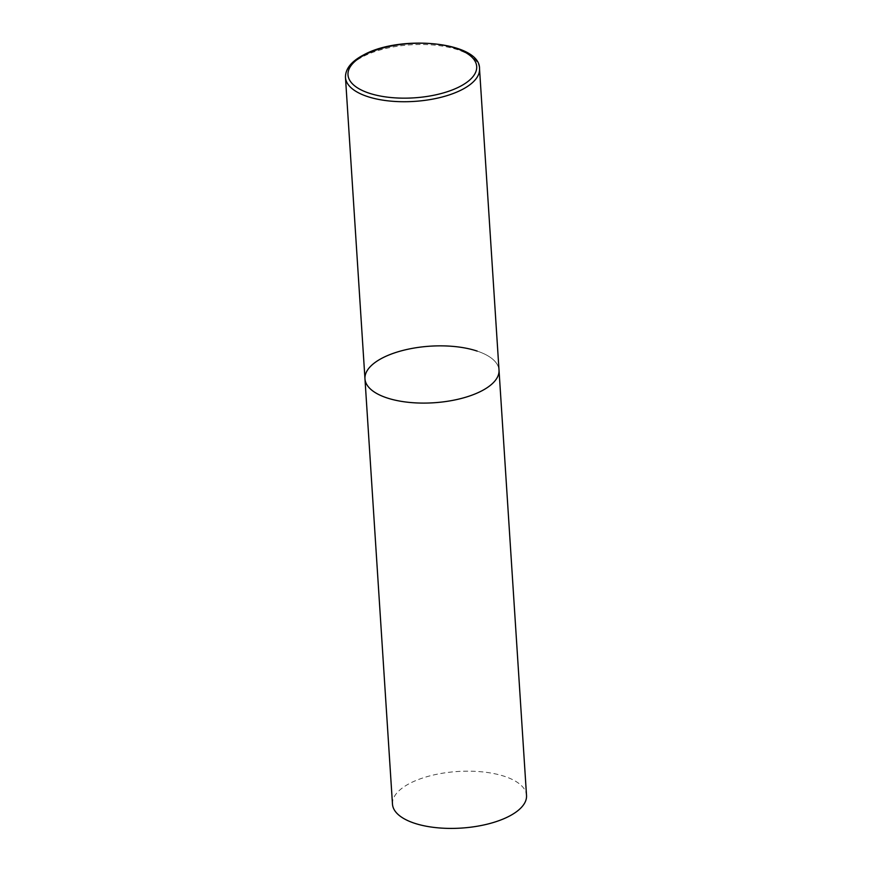 <?xml version="1.0" encoding="UTF-8"?>
<svg xmlns="http://www.w3.org/2000/svg" width="872" height="872" viewBox="0 0 872 872"><rect width="100%" height="100%" fill="white"/><g stroke="black" fill="none" stroke-linecap="round" stroke-linejoin="round"><path stroke-width="0.65" stroke-dasharray="4.36 3.27" d="M477.202 351.1A67.166 28.351 176.3 0 1 499.013 370.142A67.166 28.351 -3.7 0 0 455.38 346.62A67.166 28.351 -3.7 0 0 382.481 357.956A67.166 28.351 -3.7 0 0 364.965 378.808M392.476 804.126A67.166 28.351 176.3 0 1 431.607 775.448A67.166 28.351 176.3 0 1 504.703 776.418A67.166 28.351 176.3 0 1 526.525 795.46M479.524 68.779A67.166 28.351 -3.7 0 0 435.891 45.257A67.166 28.351 -3.7 0 0 362.992 56.593A67.166 28.351 -3.7 0 0 345.476 77.445"/><path stroke-width="1.31" d="M364.965 378.808L392.476 804.126A67.166 28.351 176.3 0 0 414.287 823.168A67.166 28.351 176.3 0 0 487.383 824.138A67.166 28.351 176.3 0 0 526.525 795.46L479.524 68.779A67.166 28.351 -3.7 0 1 462.018 89.631A67.166 28.351 -3.7 0 1 389.108 100.967A67.166 28.351 -3.7 0 1 345.476 77.445L364.965 378.808A67.166 28.351 -3.7 0 0 408.597 402.33A67.166 28.351 -3.7 0 0 481.508 390.994A67.166 28.351 -3.7 0 0 499.013 370.142A67.166 28.351 176.3 0 1 459.882 398.82A67.166 28.351 176.3 0 1 386.787 397.85A67.166 28.351 176.3 0 1 364.965 378.808A67.166 28.351 176.3 0 1 404.096 350.13A67.166 28.351 176.3 0 1 477.202 351.1M364.812 54.816A64.474 27.217 -3.7 0 0 368.943 93.119A64.474 27.217 -3.7 0 0 459.882 86.546A64.474 27.217 -3.7 0 0 455.751 48.243A64.474 27.217 -3.7 0 0 364.812 54.816M345.476 77.445C345.323 68.801 351.416 61.28 363.733 54.86C400.771 34.248 480.472 41.954 479.524 68.779"/></g></svg>
